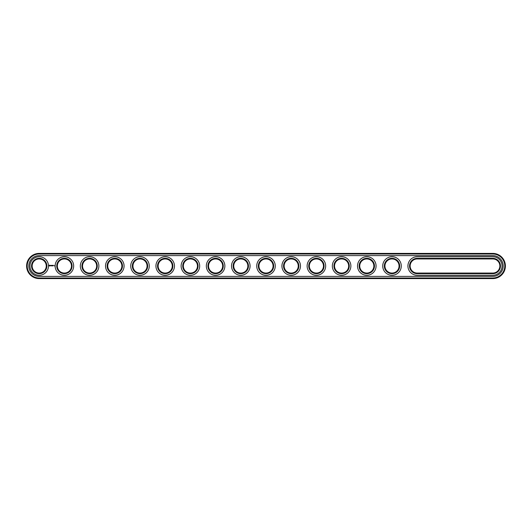 <?xml version="1.0" encoding="UTF-8"?>
<svg xmlns="http://www.w3.org/2000/svg" width="532" height="532" viewBox="0 0 532 532"><rect width="100%" height="100%" fill="white"/><g stroke="black" fill="none" stroke-linecap="round" stroke-linejoin="round"><path stroke-width="0.8" d="M492.798 278.602A12.602 12.602 0 0 0 505.4 266A12.602 12.602 0 0 0 492.798 253.398L39.202 253.398A12.602 12.602 0 0 0 26.6 266A12.602 12.602 0 0 0 39.202 278.602L492.798 278.602L492.798 277.997A11.997 11.997 0 0 0 504.795 266A11.997 11.997 0 0 0 492.798 254.003L39.202 254.003A11.997 11.997 0 0 0 27.205 266A11.997 11.997 0 0 0 39.202 277.997L492.798 277.997M492.798 276.381A10.381 10.381 0 0 0 503.186 266A10.381 10.381 0 0 0 492.798 255.619L39.202 255.619A10.381 10.381 0 0 0 28.814 266A10.381 10.381 0 0 0 39.202 276.381L492.798 276.381M417.201 258.944A7.056 7.056 0 0 0 410.145 266A7.056 7.056 0 0 0 417.201 273.056L492.798 273.056A7.056 7.056 0 0 0 499.854 266A7.056 7.056 0 0 0 492.798 258.944L417.201 258.944L417.201 258.339A7.661 7.661 0 0 0 409.54 266A7.661 7.661 0 0 0 417.201 273.661L492.798 273.661A7.661 7.661 0 0 0 500.459 266A7.661 7.661 0 0 0 492.798 258.339L417.201 258.339M384.942 266A7.056 7.056 0 0 0 395.529 272.111A7.056 7.056 0 0 0 395.529 259.889A7.056 7.056 0 0 0 384.942 266M359.745 266A7.056 7.056 0 0 0 370.325 272.111A7.056 7.056 0 0 0 370.325 259.889A7.056 7.056 0 0 0 359.745 266M309.345 266A7.056 7.056 0 0 0 319.925 272.111A7.056 7.056 0 0 0 319.925 259.889A7.056 7.056 0 0 0 309.345 266M334.542 266A7.056 7.056 0 0 0 345.128 272.111A7.056 7.056 0 0 0 345.128 259.889A7.056 7.056 0 0 0 334.542 266M284.141 266A7.056 7.056 0 0 0 294.728 272.111A7.056 7.056 0 0 0 294.728 259.889A7.056 7.056 0 0 0 284.141 266M82.546 266A7.056 7.056 0 0 0 93.127 272.111A7.056 7.056 0 0 0 93.127 259.889A7.056 7.056 0 0 0 82.546 266M57.343 266A7.056 7.056 0 0 0 67.93 272.111A7.056 7.056 0 0 0 67.93 259.889A7.056 7.056 0 0 0 57.343 266M208.544 266A7.056 7.056 0 0 0 219.131 272.111A7.056 7.056 0 0 0 219.131 259.889A7.056 7.056 0 0 0 208.544 266M233.741 266A7.056 7.056 0 0 0 244.328 272.111A7.056 7.056 0 0 0 244.328 259.889A7.056 7.056 0 0 0 233.741 266M258.944 266A7.056 7.056 0 0 0 269.531 272.111A7.056 7.056 0 0 0 269.531 259.889A7.056 7.056 0 0 0 258.944 266M158.144 266A7.056 7.056 0 0 0 168.73 272.111A7.056 7.056 0 0 0 168.73 259.889A7.056 7.056 0 0 0 158.144 266M183.347 266A7.056 7.056 0 0 0 193.927 272.111A7.056 7.056 0 0 0 193.927 259.889A7.056 7.056 0 0 0 183.347 266M32.146 266A7.056 7.056 0 0 0 42.726 272.111A7.056 7.056 0 0 0 42.726 259.889A7.056 7.056 0 0 0 32.146 266M107.743 266A7.056 7.056 0 0 0 118.33 272.111A7.056 7.056 0 0 0 118.33 259.889A7.056 7.056 0 0 0 107.743 266M132.947 266A7.056 7.056 0 0 0 143.527 272.111A7.056 7.056 0 0 0 143.527 259.889A7.056 7.056 0 0 0 132.947 266M384.337 266A7.661 7.661 0 0 0 395.828 272.637A7.661 7.661 0 0 0 395.828 259.363A7.661 7.661 0 0 0 384.337 266M359.14 266A7.661 7.661 0 0 0 370.631 272.637A7.661 7.661 0 0 0 370.631 259.363A7.661 7.661 0 0 0 359.14 266M308.74 266A7.661 7.661 0 0 0 320.231 272.637A7.661 7.661 0 0 0 320.231 259.363A7.661 7.661 0 0 0 308.74 266M333.936 266A7.661 7.661 0 0 0 345.428 272.637A7.661 7.661 0 0 0 345.428 259.363A7.661 7.661 0 0 0 333.936 266M283.536 266A7.661 7.661 0 0 0 295.027 272.637A7.661 7.661 0 0 0 295.027 259.363A7.661 7.661 0 0 0 283.536 266M81.941 266A7.661 7.661 0 0 0 93.433 272.637A7.661 7.661 0 0 0 93.433 259.363A7.661 7.661 0 0 0 81.941 266M56.738 266A7.661 7.661 0 0 0 68.229 272.637A7.661 7.661 0 0 0 68.229 259.363A7.661 7.661 0 0 0 56.738 266M207.939 266A7.661 7.661 0 0 0 219.43 272.637A7.661 7.661 0 0 0 219.43 259.363A7.661 7.661 0 0 0 207.939 266M233.142 266A7.661 7.661 0 0 0 244.634 272.637A7.661 7.661 0 0 0 244.634 259.363A7.661 7.661 0 0 0 233.142 266M258.339 266A7.661 7.661 0 0 0 269.83 272.637A7.661 7.661 0 0 0 269.83 259.363A7.661 7.661 0 0 0 258.339 266M157.538 266A7.661 7.661 0 0 0 169.03 272.637A7.661 7.661 0 0 0 169.03 259.363A7.661 7.661 0 0 0 157.538 266M182.742 266A7.661 7.661 0 0 0 194.233 272.637A7.661 7.661 0 0 0 194.233 259.363A7.661 7.661 0 0 0 182.742 266M31.541 266A7.661 7.661 0 0 0 43.032 272.637A7.661 7.661 0 0 0 43.032 259.363A7.661 7.661 0 0 0 31.541 266M107.138 266A7.661 7.661 0 0 0 118.629 272.637A7.661 7.661 0 0 0 118.629 259.363A7.661 7.661 0 0 0 107.138 266M132.342 266A7.661 7.661 0 0 0 143.833 272.637A7.661 7.661 0 0 0 143.833 259.363A7.661 7.661 0 0 0 132.342 266M54.357 265.568L54.537 265.96L54.357 265.568M49.463 265.135L49.17 265.781L49.815 266.067L50.108 265.421L49.463 265.135M50.374 265.402L50.786 265.8L50.374 265.402M50.866 265.388L51.052 265.874L51.265 265.355L50.866 265.388M51.378 265.322L51.684 265.874L51.378 265.322M52.269 265.342L51.823 265.847L51.89 265.468L52.322 265.847L52.269 265.342M52.788 265.322L52.482 265.874L52.788 265.322M52.947 265.322L52.947 265.874L52.947 265.322M53.446 265.322L53.14 265.874L53.446 265.322M492.798 275.277A9.277 9.277 0 0 0 502.075 266A9.277 9.277 0 0 0 492.798 256.723L417.201 256.723A9.277 9.277 0 0 0 407.924 266A9.277 9.277 0 0 0 417.201 275.277L492.798 275.277M382.727 266A9.277 9.277 0 0 0 396.639 274.033A9.277 9.277 0 0 0 396.639 257.967A9.277 9.277 0 0 0 382.727 266M357.524 266A9.277 9.277 0 0 0 371.436 274.033A9.277 9.277 0 0 0 371.436 257.967A9.277 9.277 0 0 0 357.524 266M307.124 266A9.277 9.277 0 0 0 321.035 274.033A9.277 9.277 0 0 0 321.035 257.967A9.277 9.277 0 0 0 307.124 266M332.327 266A9.277 9.277 0 0 0 346.239 274.033A9.277 9.277 0 0 0 346.239 257.967A9.277 9.277 0 0 0 332.327 266M281.927 266A9.277 9.277 0 0 0 295.839 274.033A9.277 9.277 0 0 0 295.839 257.967A9.277 9.277 0 0 0 281.927 266M80.325 266A9.277 9.277 0 0 0 94.237 274.033A9.277 9.277 0 0 0 94.237 257.967A9.277 9.277 0 0 0 80.325 266M55.129 266A9.277 9.277 0 0 0 69.034 274.033A9.277 9.277 0 0 0 69.034 257.967A9.277 9.277 0 0 0 55.129 266M206.33 266A9.277 9.277 0 0 0 220.235 274.033A9.277 9.277 0 0 0 220.235 257.967A9.277 9.277 0 0 0 206.33 266M231.526 266A9.277 9.277 0 0 0 245.438 274.033A9.277 9.277 0 0 0 245.438 257.967A9.277 9.277 0 0 0 231.526 266M256.723 266A9.277 9.277 0 0 0 270.635 274.033A9.277 9.277 0 0 0 270.635 257.967A9.277 9.277 0 0 0 256.723 266M155.929 266A9.277 9.277 0 0 0 169.834 274.033A9.277 9.277 0 0 0 169.834 257.967A9.277 9.277 0 0 0 155.929 266M181.126 266A9.277 9.277 0 0 0 195.038 274.033A9.277 9.277 0 0 0 195.038 257.967A9.277 9.277 0 0 0 181.126 266M29.925 266A9.277 9.277 0 0 0 43.837 274.033A9.277 9.277 0 0 0 43.837 257.967A9.277 9.277 0 0 0 29.925 266M105.529 266A9.277 9.277 0 0 0 119.434 274.033A9.277 9.277 0 0 0 119.434 257.967A9.277 9.277 0 0 0 105.529 266M130.726 266A9.277 9.277 0 0 0 144.638 274.033A9.277 9.277 0 0 0 144.638 257.967A9.277 9.277 0 0 0 130.726 266M49.642 265.355L49.642 265.847L49.642 265.355M492.798 253.398L492.798 254.003M39.202 278.602L39.202 277.997M39.202 253.398L39.202 254.003M417.201 273.056L417.201 273.661M492.798 258.944L492.798 258.339M492.798 273.056L492.798 273.661"/></g></svg>
